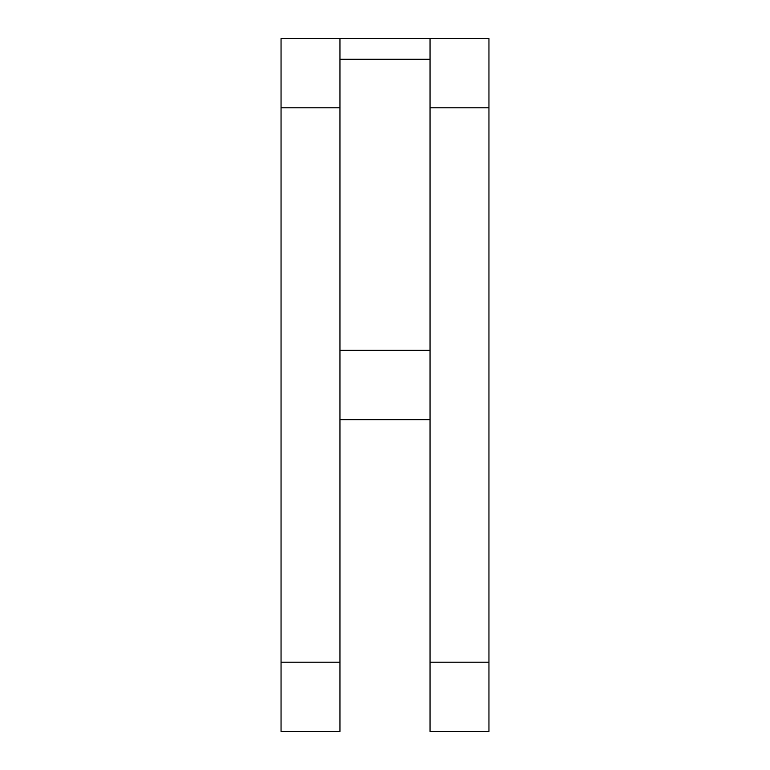 <?xml version="1.0" encoding="UTF-8"?>
<svg xmlns="http://www.w3.org/2000/svg" width="770" height="770" viewBox="0 0 770 770"><rect width="100%" height="100%" fill="white"/><g stroke="black" fill="none" stroke-linecap="round" stroke-linejoin="round"><path stroke-width="1.16" d="M339.955 107.8L339.955 38.5L281.05 38.5L281.05 731.5L339.955 731.5L339.955 107.8L281.05 107.8M281.05 38.5L454.3 38.5M430.045 731.5L488.95 731.5L488.95 38.5L430.045 38.5L430.045 731.5M339.955 350.35L430.045 350.35M430.045 59.29L339.955 59.29M339.955 662.2L281.05 662.2M430.045 107.8L488.95 107.8M488.95 662.2L430.045 662.2M339.955 419.65L430.045 419.65"/></g></svg>
